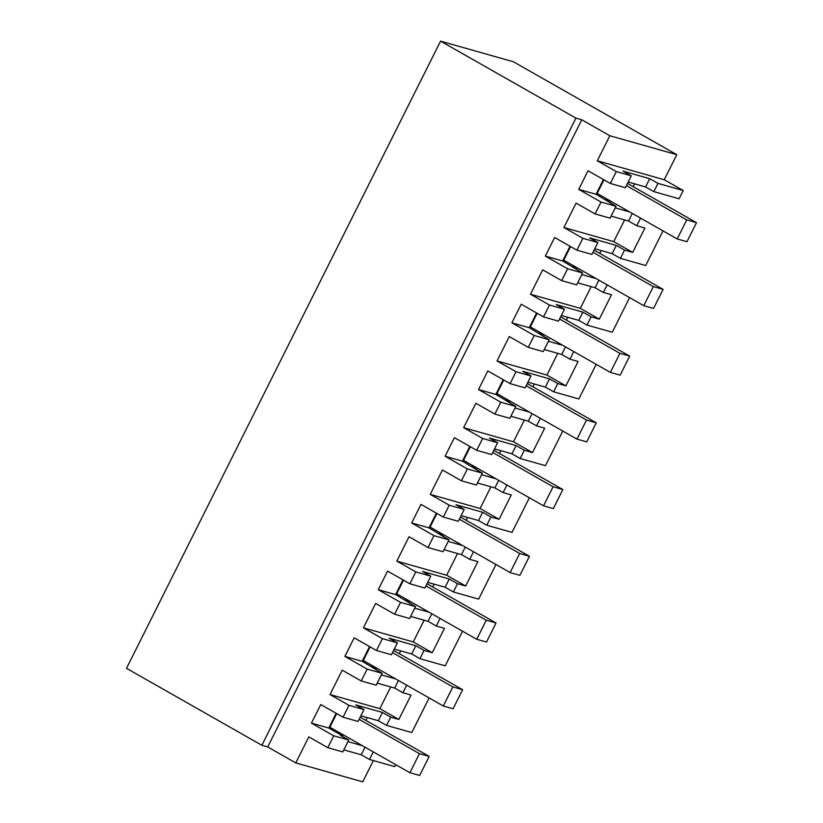 <?xml version="1.0" encoding="UTF-8"?>
<svg xmlns="http://www.w3.org/2000/svg" width="823" height="823" viewBox="0 0 823 823"><rect width="100%" height="100%" fill="white"/><g stroke="black" fill="none" stroke-linecap="round" stroke-linejoin="round"><path stroke-width="1.23" d="M373.282 751.893L369.486 759.475L361.225 754.784L343.819 749.856M395.729 764.66L394.742 766.625L369.486 759.475M365.021 747.202L361.225 754.784M327.791 747.675L333.737 735.803L348.736 740.052L342.79 751.924L327.791 747.675L308.81 736.883L295.786 762.9L267.722 746.945L581.779 119.777L575.915 118.111L440.562 41.15L126.495 668.317L261.858 745.288L267.722 746.945M406.685 685.178L402.889 692.76L411.047 695.065L398.836 719.456L390.678 717.142L386.543 725.402L411.809 732.552L429.133 697.935M365.875 720.403L367.284 717.594M295.786 762.9L362.727 781.85L373.375 760.586M683.224 190.535L657.968 183.385L653.832 191.636L679.098 198.785L683.224 190.535L664.243 179.743L676.794 154.683L513.367 61.756L440.562 41.15M633.165 186.646L634.574 183.827M640.561 218.136L636.765 225.718L644.923 228.022L638.823 240.223L632.712 252.414L624.554 250.11L620.419 258.36L645.685 265.51L663.019 230.903M599.751 253.371L601.16 250.552M607.158 284.851L603.362 292.443L611.51 294.747L605.409 306.938L599.298 319.139L591.14 316.824L587.015 325.075L612.271 332.225L629.605 297.617M566.347 320.085L567.757 317.267M573.744 351.575L569.948 359.157L578.106 361.462L565.895 385.853L557.737 383.549L553.601 391.799L578.857 398.949L596.191 364.342M532.934 386.81L534.343 383.991M540.33 418.3L536.534 425.882L544.692 428.186L532.481 452.578L524.323 450.263L520.187 458.524L545.454 465.674L562.778 431.057M499.52 453.524L500.929 450.716M506.927 485.014L503.12 492.596L511.278 494.911L505.178 507.102L499.067 519.292L490.909 516.988L486.784 525.239L512.04 532.388L529.374 497.781M466.106 520.249L467.515 517.43M473.513 551.739L469.717 559.321L477.865 561.625L471.764 573.816L465.653 586.017L457.506 583.702L453.37 591.963L478.626 599.113L495.96 564.496M432.703 586.964L434.112 584.155M440.099 618.454L436.303 626.036L444.461 628.35L432.25 652.732L424.092 650.427L419.956 658.678L445.212 665.828L462.547 631.22M399.289 653.688L400.698 650.87M343.397 734.908L338.335 733.468M362.346 745.679L347.954 741.605M390.719 686.958L379.856 708.665L330.013 694.55L348.993 705.342L343.047 717.214L320.764 704.55L311.454 723.139L328.768 728.036L342.8 736.019L342.543 736.534M342.8 736.019L340.485 735.361L348.736 740.052M624.595 219.916L613.732 241.623L563.889 227.508L576.1 203.127L595.08 213.918L601.027 202.047L616.026 206.285L610.08 218.167L595.08 213.918M657.968 183.385L649.717 178.694L623.021 171.133L631.272 175.834L616.283 171.585L610.337 183.457L588.044 170.783L578.744 189.372L601.027 202.047M616.283 171.585L597.292 160.794L609.843 135.733L581.779 119.777M311.454 723.139L333.737 735.803M330.013 694.55L342.224 670.169L361.204 680.96L367.151 669.089L382.15 673.327L376.204 685.199L361.204 680.96M424.133 620.233L413.259 641.94L363.416 627.836L382.407 638.627L376.461 650.499L354.168 637.825L344.868 656.415L367.151 669.089M363.416 627.836L375.627 603.444L394.618 614.236L400.564 602.364L415.553 606.613L409.607 618.485L394.618 614.236M457.547 553.519L446.673 575.226L396.83 561.111L415.81 571.903L409.864 583.774L387.582 571.111L378.271 589.69L400.564 602.364M396.83 561.111L409.041 536.719L428.022 547.521L433.968 535.65L448.967 539.888L443.021 551.76L428.022 547.521M490.95 486.794L480.087 508.501L430.244 494.386L449.224 505.188L443.278 517.06L420.995 504.386L411.685 522.975L433.968 535.65M430.244 494.386L442.455 470.005L461.436 480.797L467.382 468.925L482.381 473.174L476.435 485.045L461.436 480.797M524.364 420.08L513.501 441.776L463.647 427.672L482.638 438.464L476.692 450.335L454.409 437.671L445.099 456.251L467.382 468.925M463.647 427.672L475.869 403.28L494.849 414.082L500.796 402.2L515.795 406.449L509.849 418.321L494.849 414.082M557.778 353.355L546.904 375.062L497.061 360.947L516.042 371.749L510.095 383.621L487.813 370.947L478.513 389.536L500.796 402.2M497.061 360.947L509.272 336.566L528.263 347.357L534.199 335.486L549.198 339.734L543.252 351.606L528.263 347.357M591.181 286.641L580.318 308.337L530.475 294.233L549.455 305.024L543.509 316.896L521.226 304.222L511.916 322.811L534.199 335.486M530.475 294.233L542.686 269.841L561.667 280.633L567.613 268.761L582.612 273.01L576.666 284.881L561.667 280.633M563.889 227.508L582.869 238.3L576.923 250.182L554.64 237.508L545.33 256.097L567.613 268.761M386.543 725.402L378.292 720.711L360.886 715.784M676.794 154.683L609.843 135.733M664.243 179.743L597.292 160.794M653.832 191.636L645.582 186.944L628.175 182.017M610.687 201.141L605.625 199.711M629.626 211.912L615.244 207.849M620.419 258.36L612.168 253.669L594.762 248.741M577.273 267.866L572.211 266.436M596.222 278.637L581.83 274.563M587.015 325.075L578.754 320.384L561.358 315.456M543.859 334.591L538.798 333.15M562.809 345.362L548.427 341.288M553.601 391.799L545.351 387.108L527.944 382.181M510.455 401.305L505.384 399.875M529.395 412.076L515.013 408.002M520.187 458.524L511.937 453.823L494.53 448.895M477.042 468.03L471.98 466.59M495.991 478.801L481.599 474.727M486.784 525.239L478.523 520.548L461.117 515.62M443.628 534.744L438.566 533.314M462.577 545.515L448.185 541.441M453.37 591.963L445.12 587.262L427.713 582.345M410.224 601.469L405.153 600.029M429.164 612.24L414.782 608.166M419.956 658.678L411.706 653.987L394.299 649.059M376.811 668.183L371.739 666.753M395.75 678.954L381.368 674.881M360.186 717.172L429.215 756.419L419.668 775.482L409.895 772.715L329.879 727.223L336.689 713.603M328.768 728.036L336.154 713.294M636.765 225.718L628.515 221.027L611.108 216.099M578.744 189.372L596.058 194.279L616.026 206.285M596.058 194.279L603.444 179.537M610.337 183.457L625.326 187.706L631.272 175.834M575.915 118.111L261.858 745.288M343.047 717.214L358.046 721.462L363.992 709.591L355.731 704.9L382.428 712.451L378.292 720.711M348.993 705.342L363.992 709.591M390.678 717.142L382.428 712.451M379.856 708.665L398.836 719.456M402.889 692.76L394.639 688.069L377.232 683.141M344.868 656.415L362.182 661.311L382.15 673.327M362.182 661.311L369.558 646.58M376.461 650.499L391.45 654.748L397.396 642.866L389.145 638.175L415.841 645.736L411.706 653.987M382.407 638.627L397.396 642.866M424.092 650.427L415.841 645.736M413.259 641.94L432.25 652.732M436.303 626.036L428.053 621.344L410.646 616.417M378.271 589.69L395.596 594.597L415.553 606.613M395.596 594.597L402.972 579.855M409.864 583.774L424.863 588.023L430.81 576.151L422.559 571.46L449.245 579.011L445.12 587.262M415.81 571.903L430.81 576.151M457.506 583.702L449.245 579.011M446.673 575.226L465.653 586.017M469.717 559.321L461.456 554.63L444.06 549.702M411.685 522.975L429.009 527.872L448.967 539.888M429.009 527.872L436.385 513.141M443.278 517.06L458.277 521.298L464.223 509.427L455.963 504.736L482.659 512.297L478.523 520.548M449.224 505.188L464.223 509.427M490.909 516.988L482.659 512.297M480.087 508.501L499.067 519.292M503.12 492.596L494.87 487.905L477.463 482.978M445.099 456.251L462.413 461.158L482.381 473.174M462.413 461.158L469.799 446.416M476.692 450.335L491.691 454.584L497.637 442.712L489.376 438.021L516.072 445.572L511.937 453.823M482.638 438.464L497.637 442.712M524.323 450.263L516.072 445.572M513.501 441.776L532.481 452.578M536.534 425.882L528.284 421.181L510.877 416.263M478.513 389.536L495.827 394.433L515.795 406.449M495.827 394.433L503.203 379.701M510.095 383.621L525.095 387.859L531.041 375.988L522.79 371.296L549.476 378.858L545.351 387.108M516.042 371.749L531.041 375.988M557.737 383.549L549.476 378.858M546.904 375.062L565.895 385.853M569.948 359.157L561.697 354.466L544.291 349.538M511.916 322.811L529.24 327.719L549.198 339.734M529.24 327.719L536.617 312.977M543.509 316.896L558.508 321.145L564.455 309.273L556.204 304.582L582.89 312.133L578.754 320.384M549.455 305.024L564.455 309.273M591.14 316.824L582.89 312.133M580.318 308.337L599.298 319.139M603.362 292.443L595.101 287.741L577.705 282.814M545.33 256.097L562.644 260.994L582.612 273.01M562.644 260.994L570.03 246.262M576.923 250.182L591.922 254.42L597.868 242.548L589.607 237.857L616.304 245.408L612.168 253.669M582.869 238.3L597.868 242.548M624.554 250.11L616.304 245.408M613.732 241.623L632.712 252.414M398.435 680.487L394.639 688.069M649.717 178.694L645.582 186.944M610.09 202.252L609.833 202.767M627.476 183.416L696.505 222.663L686.958 241.725L677.185 238.958L597.169 193.456L603.979 179.846M632.311 213.445L628.515 221.027M576.676 268.977L576.419 269.491M594.072 250.13L663.091 289.377L653.544 308.44L643.771 305.672L563.755 260.181L570.565 246.561M598.897 280.159L595.101 287.741M543.273 335.691L543.015 336.206M560.658 316.855L629.688 356.102L620.141 375.165L610.368 372.397L530.341 326.896L537.162 313.285M565.494 346.884L561.697 354.466M509.859 402.416L509.602 402.931M527.245 383.569L596.274 422.816L586.727 441.879L576.954 439.112L496.927 393.62L503.748 380.01M532.08 413.599L528.284 421.181M476.445 469.131L476.188 469.645M493.831 450.294L562.86 489.541L553.313 508.604L543.54 505.836L463.524 460.335L470.334 446.724M498.666 480.323L494.87 487.905M443.031 535.855L442.774 536.37M460.427 517.009L529.446 556.266L519.91 575.328L510.137 572.561L430.11 527.059L436.931 513.449M465.262 547.038L461.456 554.63M409.628 602.57L409.37 603.094M427.014 583.733L496.043 622.98L486.496 642.043L476.723 639.276L396.696 593.774L403.517 580.164M431.849 613.763L428.053 621.344M376.214 669.294L375.957 669.809M393.6 650.458L462.629 689.705L453.082 708.768L443.309 706L363.293 660.499L370.103 646.888M359.106 719.343L419.442 753.652L429.215 756.419M409.895 772.715L419.442 753.652M392.52 652.629L452.856 686.938L462.629 689.705M443.309 706L452.856 686.938M425.923 585.904L486.27 620.213L496.043 622.98M476.723 639.276L486.27 620.213M459.337 519.19L519.673 553.498L529.446 556.266M510.137 572.561L519.673 553.498M492.751 452.465L553.087 486.774L562.86 489.541M543.54 505.836L553.087 486.774M526.154 385.74L586.501 420.049L596.274 422.816M576.954 439.112L586.501 420.049M559.568 319.026L619.914 353.334L629.688 356.102M610.368 372.397L619.914 353.334M592.982 252.301L653.318 286.61L663.091 289.377M643.771 305.672L653.318 286.61M626.396 185.587L686.732 219.895L696.505 222.663M677.185 238.958L686.732 219.895"/></g></svg>
